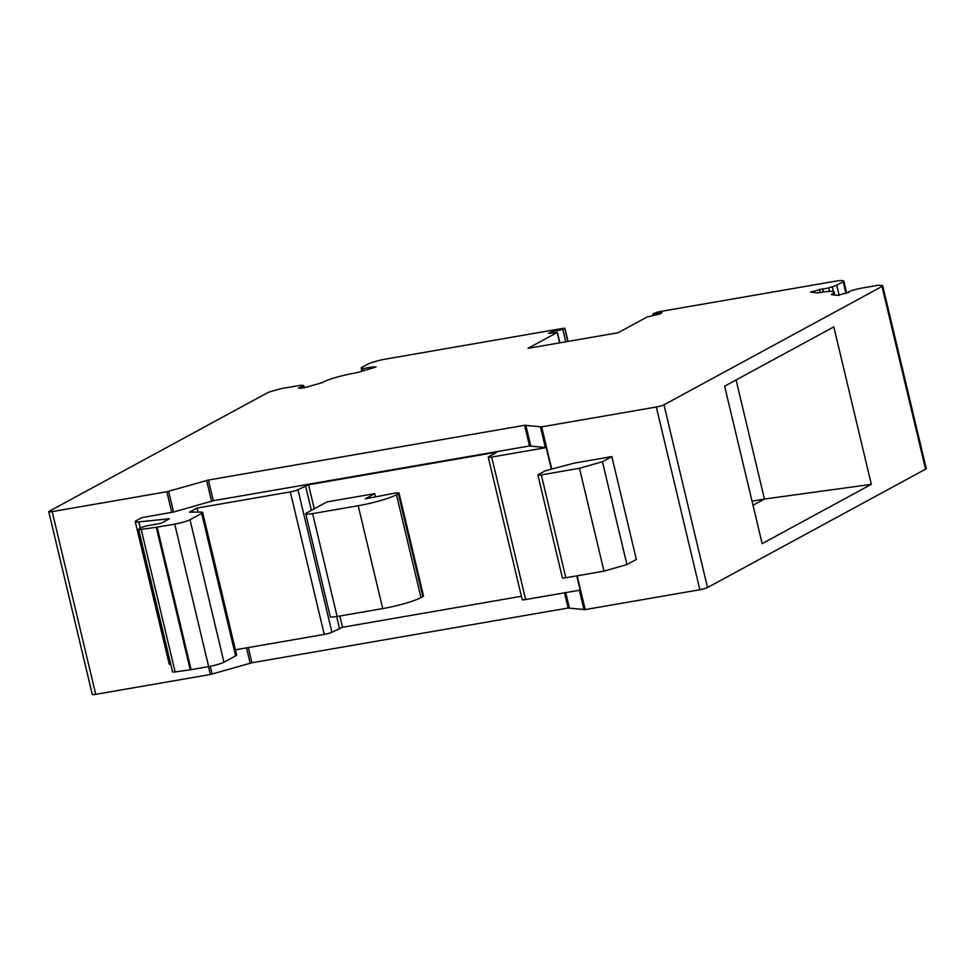 <?xml version="1.0" encoding="UTF-8"?>
<svg xmlns="http://www.w3.org/2000/svg" width="975" height="975" viewBox="0 0 975 975"><rect width="100%" height="100%" fill="white"/><g stroke="black" fill="none" stroke-linecap="round" stroke-linejoin="round"><path stroke-width="1.46" d="M305.736 513.825L330.245 616.688A11.919 1.548 -13.4 0 0 337.131 616.48L382.7 608.583A29.786 3.863 -13.4 0 0 420.968 597.614L422.833 596.602A8.336 1.085 -13.4 0 0 423.516 595.957L399.019 493.094A8.336 1.085 -13.4 0 0 392.681 493.533L365.211 498.871L374.68 493.655L326.978 501.906L306.735 512.899A11.919 1.548 -13.4 0 0 305.736 513.825A11.919 1.548 -13.4 0 0 312.622 513.618L358.203 505.732A29.786 3.863 -13.4 0 0 396.459 494.752L398.324 493.74A8.336 1.085 -13.4 0 0 399.019 493.094M283.518 388.233L297.911 385.734A8.336 1.085 166.6 0 1 302.189 385.344L303.542 385.515A4.765 0.622 166.6 0 1 303.859 385.649A4.765 0.622 166.6 0 1 300.885 386.965L298.472 388.001L304.261 387.806L319.8 383.346A6.045 0.78 -13.4 0 0 323.091 382.151A24.192 3.144 166.6 0 1 354.473 373.145A6.045 0.78 -13.4 0 0 359.019 372.097L376.07 366.978L369.062 367.404A4.765 0.622 166.6 0 1 363.066 368.44L361.713 368.282A8.336 1.085 166.6 0 1 361.177 368.038A8.336 1.085 166.6 0 1 361.871 367.392L368.258 363.919A8.336 1.085 166.6 0 1 372.767 362.286L378.276 360.701A8.336 1.085 166.6 0 1 384.479 359.275L563.526 328.27L564.903 328.234L562.819 329.44L553.13 331.403L548.462 333.316L557.176 332.499L528.011 348.331L618.101 332.743L647.266 316.912L659.746 314.048L661.988 312.756L652.909 313.84L657.857 311.939L836.891 280.946A8.336 1.085 166.6 0 1 841.169 280.556L843.29 280.824A8.336 1.085 166.6 0 1 843.838 281.056A8.336 1.085 166.6 0 1 843.143 281.714L836.745 285.175A8.336 1.085 166.6 0 1 832.248 286.821L828.738 287.832A4.765 0.622 166.6 0 1 822.742 288.868L810.639 292.049L816.782 292.853A6.045 0.78 -13.4 0 0 819.938 292.561A24.192 3.144 166.6 0 1 834.137 292.11A24.192 3.144 166.6 0 1 832.016 294.036A6.045 0.78 -13.4 0 0 831.492 294.523A6.045 0.78 -13.4 0 0 831.882 294.694L837.866 295.425L848.993 292.073A4.765 0.622 166.6 0 1 848.689 291.927A4.765 0.622 166.6 0 1 851.65 290.623L855.16 289.612A8.336 1.085 166.6 0 1 861.376 288.186L875.782 285.687A8.336 1.085 166.6 0 1 880.059 285.309L882.18 285.565A8.336 1.085 166.6 0 1 882.716 285.809A8.336 1.085 166.6 0 1 882.022 286.455L663.975 404.82A5.96 0.768 166.6 0 1 656.321 407.014L541.673 426.867L524.599 425.295L208.382 480.041L166.847 491.753L52.187 511.607A5.96 0.768 166.6 0 1 48.75 511.704A5.96 0.768 166.6 0 1 49.25 511.241L267.296 392.876A8.336 1.085 166.6 0 1 271.793 391.243L277.302 389.659A8.336 1.085 166.6 0 1 283.518 388.233M521.393 596.286L342.505 627.266L331.914 632.227A5.96 0.768 166.6 0 1 324.261 634.42L235.389 649.801M495.093 452.461L308.551 484.758L297.96 489.718A5.96 0.768 166.6 0 1 290.306 491.912L197.035 508.06L189.516 512.143L201.008 512.07A11.919 1.548 166.6 0 1 202.666 512.46A11.919 1.548 166.6 0 1 201.679 513.386L190.003 519.712A11.919 1.548 166.6 0 1 174.708 524.099L157.146 527.146A5.96 0.768 166.6 0 1 156.268 527.28L141.18 529.425A5.96 0.768 166.6 0 1 138.621 529.388A5.96 0.768 166.6 0 1 139.12 528.925L141.607 527.572A5.96 0.768 166.6 0 1 149.26 525.379L160.912 523.356L169.382 518.761L138.803 521.881A11.919 1.548 166.6 0 1 135.257 521.613A11.919 1.548 166.6 0 1 136.244 520.687L141.911 517.615L173.55 512.033L213.318 500.723L529.523 445.977L546.232 447.61L491.692 457.056A5.96 0.768 166.6 0 1 488.243 457.153A5.96 0.768 166.6 0 1 488.743 456.69L496.263 452.607L495.093 452.461L495.251 453.156M374.68 493.655L375.485 497.018M752.03 501.187L764.449 499.042L736.076 379.957M753.005 505.257L764.449 499.042L871.333 484.343L833.82 326.893L724.632 386.173L762.145 543.611L871.333 484.343M882.716 285.809L926.25 468.536A8.336 1.085 166.6 0 1 925.555 469.182L707.509 587.547A5.96 0.768 166.6 0 1 699.855 589.741L585.207 609.594L568.133 608.022L251.916 662.768L210.368 674.481L95.721 694.334A5.96 0.768 166.6 0 1 92.284 694.444L48.75 511.704M537.883 474.996L562.392 577.858A5.96 0.768 -13.4 0 0 565.829 577.748L603.988 571.143L626.937 564.562L636.358 559.455L611.849 456.592L574.226 463.113L548.84 469.84A5.96 0.768 -13.4 0 0 544.148 471.4L538.383 474.533A5.96 0.768 -13.4 0 0 537.883 474.996A5.96 0.768 -13.4 0 0 541.32 474.898L579.479 468.293L602.44 461.711L611.849 456.592M602.44 461.711L626.937 564.562M579.479 468.293L603.988 571.143M576.786 575.859L580.186 590.119L525.635 599.552A5.96 0.768 166.6 0 1 522.198 599.662L488.243 457.153M202.666 512.46L236.62 654.968A11.919 1.548 166.6 0 1 235.621 655.895L223.957 662.22A11.919 1.548 166.6 0 1 208.65 666.608L191.1 669.654A5.96 0.768 166.6 0 1 190.21 669.788L175.134 671.933A5.96 0.768 166.6 0 1 172.575 671.897L138.621 529.388M170.82 664.499A11.919 1.548 166.6 0 1 169.199 664.121L135.257 521.613M546.232 447.61L551.387 469.207M197.035 508.06L197.998 512.094M652.909 313.84L653.311 315.51M562.819 329.44L565.768 341.798M308.551 484.758L314.279 508.804M339.824 616.017L342.505 627.266M882.022 286.455L925.555 469.182M663.975 404.82L707.509 587.547M210.295 666.303L212.148 674.078M208.504 666.632L210.368 674.481M312.622 513.618L337.131 616.48M398.324 493.74L422.833 596.602M396.459 494.752L420.968 597.614M358.203 505.732L382.7 608.583M541.32 474.898L565.829 577.748M579.357 590.253L583.988 609.704M565.707 592.617L569.351 607.913M541.673 426.867L551.74 469.121M577.151 575.798L585.207 609.594M656.321 407.014L699.855 589.741M564.513 592.824L568.133 608.022M248.296 647.571L251.916 662.768M246.504 647.888L250.148 663.183M491.692 457.056L525.635 599.552M525.817 425.185L530.741 445.867M540.455 426.977L545.378 447.659M138.803 521.881L140.315 528.267M141.18 529.425L175.134 671.933M156.268 527.28L190.21 669.788M157.146 527.146L191.1 669.654M174.708 524.099L208.65 666.608M190.003 519.712L223.957 662.22M201.679 513.386L235.621 655.895M290.306 491.912L324.261 634.42M297.96 489.718L331.914 632.227M305.492 485.635L311.378 510.376M336.68 616.553L339.434 628.144M166.847 491.753L171.771 512.436M52.187 511.607L95.721 694.334M524.599 425.295L529.523 445.977M208.382 480.041L213.318 500.723M206.615 480.443L211.538 501.138M168.614 491.351L173.55 512.033M832.016 294.036L832.187 294.73M812.151 291.391L812.37 292.317M819.28 289.343L820.048 292.549M822.327 288.819L823.095 292.049M822.742 288.868L823.485 292M828.738 287.832L829.579 291.367M832.248 286.821L833.381 291.562M836.745 285.175L839.158 295.303M843.143 281.714L845.934 293.463M557.176 332.499L559.638 342.859M550.509 332.207L550.765 333.267M553.13 331.403L553.471 332.804M564.696 328.417L567.803 341.445M361.713 368.282L362.395 371.134M363.066 368.44L363.626 370.78M369.062 367.404L369.464 369.111M370.122 367.1L370.524 368.806M373.169 366.576L373.498 367.953M299.825 387.258L300.044 388.184M300.885 386.965L301.214 388.33M848.847 292.598L848.689 291.927M834.832 295.059L834.137 292.11M846.739 293.231L843.838 281.056M559.869 342.822L557.371 332.317M568.035 341.408L564.903 328.234M361.944 371.268L361.177 368.038M304.358 387.782L303.859 385.649"/></g></svg>
